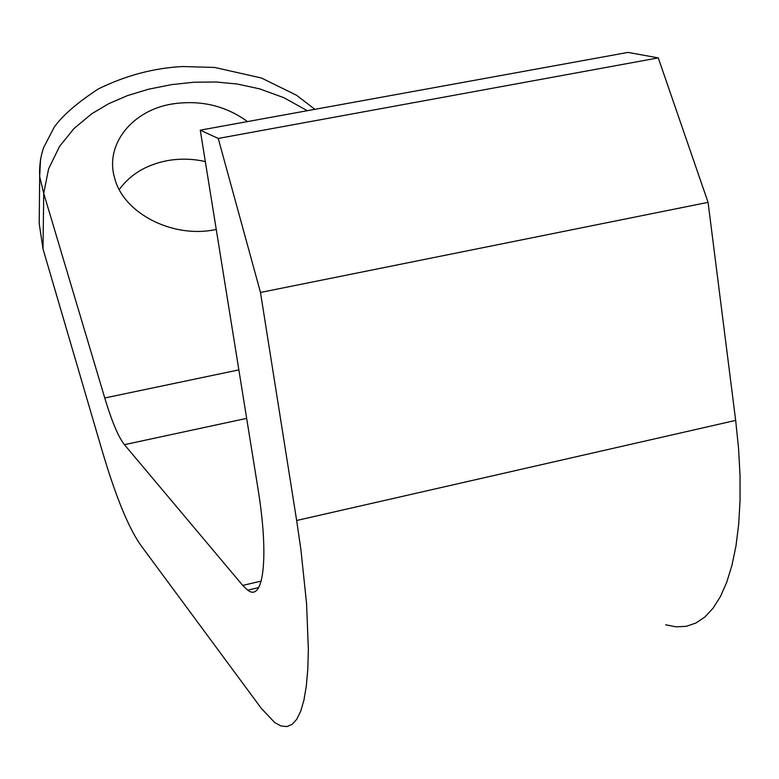 <?xml version="1.0" encoding="UTF-8"?>
<svg xmlns="http://www.w3.org/2000/svg" width="779" height="779" viewBox="0 0 779 779"><rect width="100%" height="100%" fill="white"/><g stroke="black" fill="none" stroke-linecap="round" stroke-linejoin="round"><path stroke-width="1.17" d="M307.277 110.706L283.887 97.696L259.66 88.864L237.313 84.035L216.143 81.999L194.146 82.204L171.273 84.668L148.341 89.264L127.405 95.632L108.534 103.792L91.737 113.773L73.947 128.584L59.603 146.316L48.61 168.829L43.721 193.358L39.671 176.58L40.566 158.897M39.398 203.407L39.223 223.69L43.011 248.959L101.767 449.444C115.282 495.395 128.214 527.227 140.551 544.93L261.374 708.452L274.783 722.62L281.044 725.97L286.847 726.593L292.115 724.382L296.77 719.251L300.733 711.169L303.937 700.117L306.303 686.143L307.793 669.336L308.357 649.842L306.575 603.598L300.898 549.565L296.653 520.489L260.488 292.456L708.062 202.345L658.265 57.889L628.02 52.407L200.271 130.161L257.878 488.063C269.271 557.228 263.565 602.693 247.703 590.161L242.717 585.418L124.426 444.673C118.369 437.019 111.816 421.449 104.766 397.981L43.721 193.358L43.011 248.959L39.232 223.69M247.479 121.573C225.423 105.574 200.271 99.712 172.032 104.006C132.264 110.394 104.737 144.427 114.562 177.748C123.043 213.222 173.084 239.036 216.25 229.435M205.325 161.574C192.53 158.702 179.783 158.41 167.066 160.698C146.16 164.827 130.229 174.447 119.255 189.55M665.675 624.787L676.162 626.861L686.27 626.316L695.881 623.054L704.849 617.026L713.067 608.204L720.4 596.607L726.729 582.283L731.948 565.35L735.97 545.943L738.687 524.267L740.05 500.576L740.011 475.132L738.55 448.285L735.668 420.397L708.062 202.345M260.488 292.456L218.247 138.448L658.265 57.889M218.247 138.448L200.271 130.161M104.766 397.981L238.861 369.879M296.653 520.489L735.668 420.397M242.717 585.418L261.199 581.095M124.426 444.673L246.661 418.372M39.193 223.252L39.68 176.58M247.703 590.161L258.647 587.59M39.671 176.434C39.213 165.927 40.547 156.297 43.663 147.543L54.043 127.493C62.018 115.905 76.8 103.042 98.388 88.903C125.847 75.466 153.93 68.007 182.617 66.527L214.663 67.452L261.432 77.997L296.497 95.213L314.891 109.323"/></g></svg>
